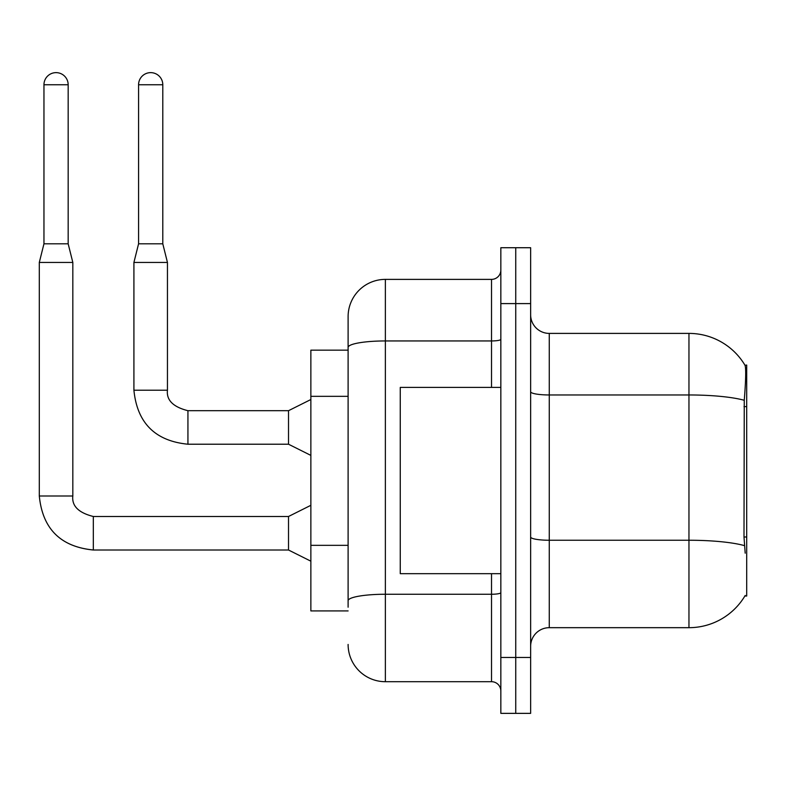 <?xml version="1.0" encoding="UTF-8"?>
<svg xmlns="http://www.w3.org/2000/svg" width="786" height="786" viewBox="0 0 786 786"><rect width="100%" height="100%" fill="white"/><g stroke="black" fill="none" stroke-linecap="round" stroke-linejoin="round"><path stroke-width="1.18" d="M745.197 553.177L743.998 536.995L744.263 400.29C745.875 380.031 746.13 368.369 745.01 365.294L746.7 365.058L746.7 596.024L744.873 596.024L745.197 595.464A65.189 65.189 0 0 1 688.958 627.68L549.267 627.68A18.628 18.628 0 0 0 530.638 646.308M348.11 350.163L310.863 350.163L310.863 610.918L348.11 610.918M515.744 657.479L515.744 713.364L530.638 713.364L530.638 657.479L515.744 657.479L515.744 713.364L500.839 713.364L500.839 657.479L515.744 657.479L515.744 303.593L515.744 657.479M500.839 657.479L500.839 247.718L515.744 247.718L515.744 303.593L515.744 247.718L530.638 247.718L530.638 657.479M744.263 400.29A65.189 11.318 180 0 0 688.958 394.965L688.958 333.402A65.189 65.189 0 0 1 745.01 365.294A65.189 65.189 0 0 0 688.958 333.402L549.267 333.402A18.628 18.628 0 0 1 530.638 314.773A18.628 18.628 0 0 0 549.267 333.402L549.267 627.68M348.11 607.195L348.11 558.374M348.11 383.293L348.11 316.63A37.247 37.247 0 0 1 385.366 279.384L385.366 681.698L491.525 681.698L491.525 573.672M385.366 279.384L491.525 279.384A9.314 9.314 0 0 0 500.839 270.07M500.839 592.644A9.314 1.621 0 0 1 491.525 594.255L385.366 594.255A37.247 6.465 180 0 0 348.11 600.73L348.11 347.422A37.247 6.465 180 0 1 385.366 340.947L491.525 340.947L491.525 279.384M348.11 316.63L348.11 337.125M500.839 691.012A9.314 9.314 0 0 0 491.525 681.698M385.366 681.698A37.247 37.247 0 0 1 348.11 644.441M500.839 387.41L400.261 387.41L400.261 573.672L500.839 573.672M68.166 243.807L43.957 243.807L43.957 84.75A12.104 12.104 0 0 1 56.061 72.636A12.104 12.104 0 0 1 68.166 84.75L68.166 243.807L72.823 262.436L72.823 495.995C71.703 505.938 78.531 512.767 93.318 516.49L93.318 549.984C60.542 546.771 42.542 528.772 39.3 495.995L39.3 262.436L72.823 262.436M310.863 561.184L288.511 550.013L288.511 516.49L310.863 505.31M162.79 243.807L138.572 243.807L138.572 84.75A12.104 12.104 0 0 1 150.676 72.636A12.104 12.104 0 0 1 162.79 84.75L162.79 243.807L167.447 262.436L167.447 390.21C166.318 400.143 173.146 406.971 187.933 410.695L187.933 410.724M310.863 455.399L288.511 444.218L288.511 410.695L310.863 399.524M288.511 444.218L187.933 444.218C155.166 440.985 137.157 422.976 133.915 390.21C137.157 422.976 155.166 440.985 187.933 444.218C155.166 440.985 137.157 422.976 133.915 390.21C137.157 422.976 155.166 440.985 187.933 444.218C155.166 440.985 137.157 422.976 133.915 390.21C137.157 422.976 155.166 440.985 187.933 444.218C155.166 440.985 137.157 422.976 133.915 390.21C137.157 422.976 155.166 440.985 187.933 444.218C155.166 440.985 137.157 422.976 133.915 390.21C137.157 422.976 155.166 440.985 187.933 444.218C155.166 440.985 137.157 422.976 133.915 390.21C137.157 422.976 155.166 440.985 187.933 444.218C155.166 440.985 137.157 422.976 133.915 390.21C137.157 422.976 155.166 440.985 187.933 444.218C155.166 440.985 137.157 422.976 133.915 390.21C137.157 422.976 155.166 440.985 187.933 444.218C155.166 440.985 137.157 422.976 133.915 390.21C137.157 422.976 155.166 440.985 187.933 444.218L187.933 410.695C173.146 406.971 166.318 400.143 167.447 390.21L133.915 390.21L133.915 262.436L167.447 262.436M746.7 536.995L743.998 536.995M746.7 406.617L743.998 406.617M348.11 396.331L310.863 396.331M348.11 545.337L310.863 545.337M688.958 627.68L688.958 394.965L549.267 394.965A18.628 3.232 0 0 1 530.638 391.733M744.47 545.631A65.189 11.318 180 0 0 688.958 540.247L549.267 540.247A18.628 3.232 -0 0 1 530.638 537.005M530.638 303.593L500.839 303.593M491.525 387.41L491.525 340.947A9.314 1.621 0 0 0 500.839 339.336M288.511 550.013L93.318 550.013C60.542 546.771 42.542 528.772 39.3 495.995C42.542 528.772 60.542 546.771 93.318 550.013C60.542 546.771 42.542 528.772 39.3 495.995C42.542 528.772 60.542 546.771 93.318 550.013C60.542 546.771 42.542 528.772 39.3 495.995C42.542 528.772 60.542 546.771 93.318 550.013C60.542 546.771 42.542 528.772 39.3 495.995C42.542 528.772 60.542 546.771 93.318 550.013C60.542 546.771 42.542 528.772 39.3 495.995C42.542 528.772 60.542 546.771 93.318 550.013C60.542 546.771 42.542 528.772 39.3 495.995C42.542 528.772 60.542 546.771 93.318 550.013C60.542 546.771 42.542 528.772 39.3 495.995C42.542 528.772 60.542 546.771 93.318 550.013C60.542 546.771 42.542 528.772 39.3 495.995C42.542 528.772 60.542 546.771 93.318 550.013C60.542 546.771 42.542 528.772 39.3 495.995L72.823 495.995C71.703 505.938 78.531 512.767 93.318 516.49C78.531 512.767 71.703 505.938 72.823 495.995C71.703 505.938 78.531 512.767 93.318 516.49C78.531 512.767 71.703 505.938 72.823 495.995C71.703 505.938 78.531 512.767 93.318 516.49C78.531 512.767 71.703 505.938 72.823 495.995C71.703 505.938 78.531 512.767 93.318 516.49C78.531 512.767 71.703 505.938 72.823 495.995C71.703 505.938 78.531 512.767 93.318 516.49C78.531 512.767 71.703 505.938 72.823 495.995C71.703 505.938 78.531 512.767 93.318 516.49C78.531 512.767 71.703 505.938 72.823 495.995C71.703 505.938 78.531 512.767 93.318 516.49C78.531 512.767 71.703 505.938 72.823 495.995C71.703 505.938 78.531 512.767 93.318 516.49C78.531 512.767 71.703 505.938 72.823 495.995C71.703 505.938 78.531 512.767 93.318 516.49C78.531 512.767 71.703 505.938 72.823 495.995M43.957 84.75L68.166 84.75M138.572 84.75L162.79 84.75M187.933 410.695C173.146 406.971 166.318 400.143 167.447 390.21C166.318 400.143 173.146 406.971 187.933 410.695C173.146 406.971 166.318 400.143 167.447 390.21C166.318 400.143 173.146 406.971 187.933 410.695C173.146 406.971 166.318 400.143 167.447 390.21C166.318 400.143 173.146 406.971 187.933 410.695C173.146 406.971 166.318 400.143 167.447 390.21C166.318 400.143 173.146 406.971 187.933 410.695C173.146 406.971 166.318 400.143 167.447 390.21C166.318 400.143 173.146 406.971 187.933 410.695C173.146 406.971 166.318 400.143 167.447 390.21C166.318 400.143 173.146 406.971 187.933 410.695C173.146 406.971 166.318 400.143 167.447 390.21C166.318 400.143 173.146 406.971 187.933 410.695C173.146 406.971 166.318 400.143 167.447 390.21C166.318 400.143 173.146 406.971 187.933 410.695L288.511 410.695M288.511 516.49L93.318 516.49M39.3 495.995C42.542 528.772 60.542 546.771 93.318 550.013M43.957 243.807L39.3 262.436M138.572 243.807L133.915 262.436"/></g></svg>
